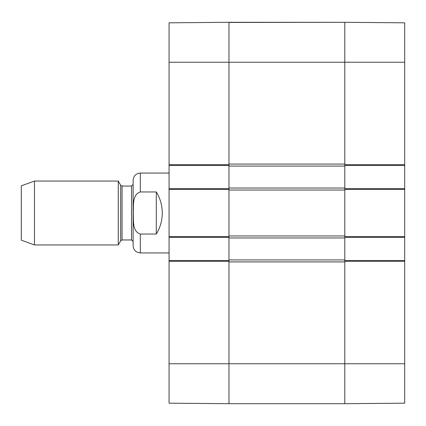 <?xml version="1.0" encoding="UTF-8"?>
<svg xmlns="http://www.w3.org/2000/svg" width="426" height="426" viewBox="0 0 426 426"><rect width="100%" height="100%" fill="white"/><g stroke="black" fill="none" stroke-linecap="round" stroke-linejoin="round"><path stroke-width="0.64" d="M404.7 22.972L404.7 164.676L344.794 164.676L344.794 165.474L404.7 165.474L404.7 164.676M404.7 165.474L404.7 188.638L344.794 188.638L344.794 237.362L404.7 237.362L404.7 188.638M404.7 237.362L404.7 260.526L344.794 260.526L344.794 403.699L404.7 403.177L404.7 260.526M344.794 403.544L344.794 261.921L228.975 261.921L228.975 363.761L228.975 260.526L169.069 260.526L169.069 403.028M344.794 22.456L344.794 166.071M228.975 164.074L344.794 164.074L344.794 22.301L404.7 22.823M169.069 260.526L169.069 237.362L228.975 237.362L228.975 188.638L169.069 188.638L169.069 237.362M169.069 188.638L169.069 165.474L228.975 165.474L228.975 22.301L169.069 22.823L169.069 165.474M228.975 22.456L344.794 22.301L228.975 22.301L228.975 62.239L169.069 62.239M228.975 403.544L228.975 363.761L169.069 363.761M404.7 363.761L228.975 363.761L228.975 403.699L169.069 403.177M156.289 234.039L140.314 234.039C131.985 231.424 133.727 220.013 133.226 213C133.727 205.987 131.985 194.575 140.314 191.961L156.289 191.961C160.235 198.42 162.231 205.433 162.279 213C162.231 220.567 160.235 227.58 156.289 234.039L156.289 191.961M140.314 191.961L140.314 173.062C135.947 173.488 133.551 175.885 133.125 180.251L133.125 245.749C133.551 250.115 135.947 252.511 140.314 252.938L169.069 252.938M34.469 181.05L21.3 185.843L21.3 240.157L34.469 244.95L118.263 244.95L118.263 181.05L34.469 181.05L34.469 244.95M133.125 213L133.125 241.553L131.528 239.955L131.528 186.045L133.125 184.447M228.975 259.924L228.975 237.958L344.794 237.958L344.794 259.924L228.975 259.924L228.975 261.324L169.069 261.324M169.069 236.563L228.975 236.563L228.975 237.958M344.794 190.033L344.794 235.961L228.975 235.961L228.975 190.039L344.794 190.039M228.975 188.042L228.975 189.437L169.069 189.437M228.975 188.036L228.975 166.076L344.794 166.076L344.794 188.036L228.975 188.036M169.069 164.676L228.975 164.676L228.975 166.076M228.975 164.079L228.975 62.239L404.7 62.239M404.7 189.437L344.794 189.437L344.794 188.036M344.794 237.958L344.794 236.563L404.7 236.563M404.7 261.324L344.794 261.324L344.794 259.924M344.794 22.301L228.975 22.301L344.794 22.301M228.975 403.699L344.794 403.699M140.314 234.039L140.314 252.938M118.263 181.05L120.68 185.246L120.68 240.754L118.263 244.95M120.68 185.241L122.065 186.045L122.065 239.955L120.68 240.759M140.314 173.062L169.069 173.062M122.065 239.955L131.528 239.955M122.065 186.045L131.528 186.045"/></g></svg>
